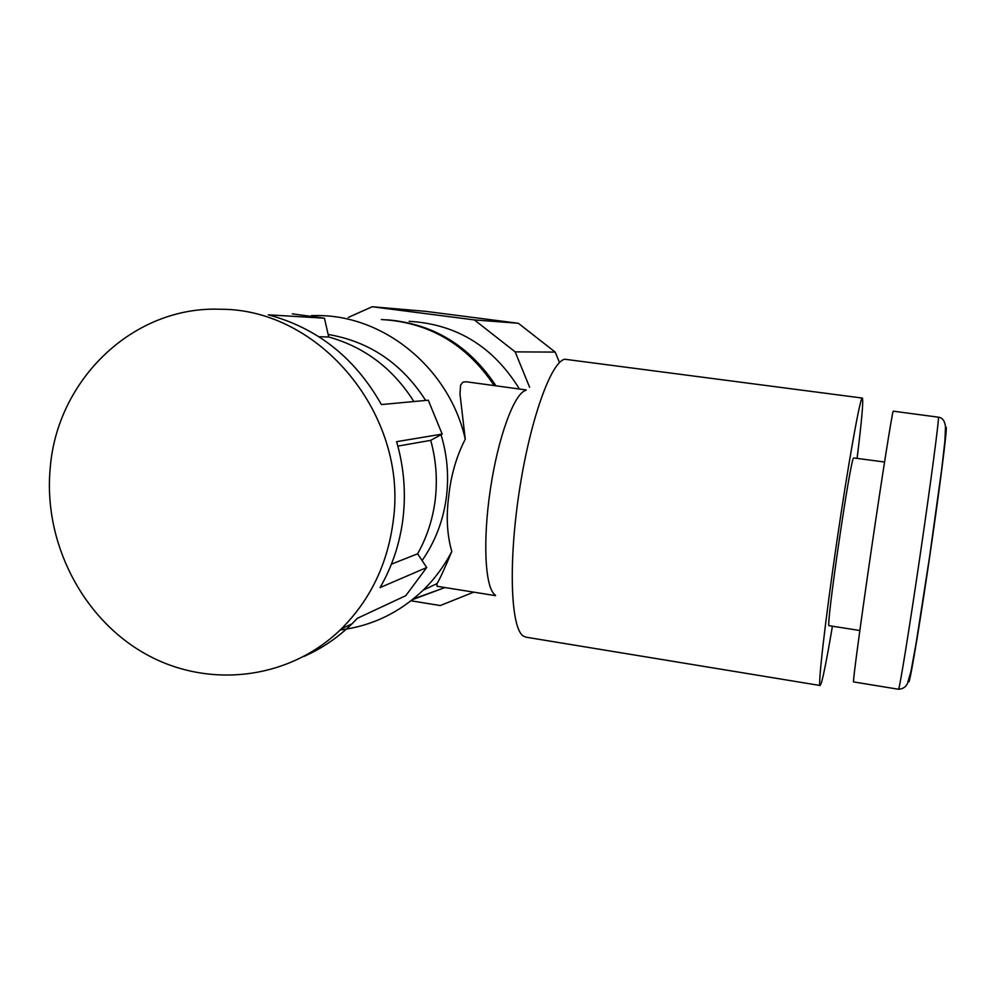 <?xml version="1.0" encoding="UTF-8"?>
<svg xmlns="http://www.w3.org/2000/svg" width="996" height="996" viewBox="0 0 996 996"><rect width="100%" height="100%" fill="white"/><g stroke="black" fill="none" stroke-linecap="round" stroke-linejoin="round"><path stroke-width="1.49" d="M387.207 319.828C433.111 323.638 469.353 345.637 495.946 385.813M409.119 321.31C456.616 324.098 493.381 346.658 519.414 389.013M444.988 587.553L413.228 599.019M529.611 387.27L515.169 351.874L555.22 352.098L559.515 362.594M473.71 592.159L440.269 605.543L410.987 600.8M425.578 311.337L518.306 323.264L474.382 319.915L372.18 306.743L425.578 311.337M555.22 352.098L518.306 323.264M515.169 351.874L474.382 319.915M372.18 306.743L348.264 317.425M422.105 560.561C435.426 541.363 443.581 519.812 446.557 495.896C448.947 475.217 447.117 454.823 441.054 434.704M425.666 400.429C401.911 363.465 369.416 341.479 328.157 334.469M311.424 315.583L319.28 315.57C385.938 316.255 449.831 369.653 465.257 439.174C456.442 456.367 450.939 475.316 448.773 496.008C446.034 516.501 447.042 535.001 451.798 551.498C444.826 568.168 439.896 578.875 437.02 583.619L436.983 586.27L495.597 595.658M494.178 385.577C466.464 344.155 428.84 322.144 381.331 319.542M526.262 389.946L466.265 381.779L462.891 382.165L460.588 385.066L459.99 394.018L465.257 439.174M495.049 594.849C485.102 588.014 482.55 541.127 490.406 489.061C498.149 436.97 514.235 393.507 525.639 390.432M832.432 626.198C827.415 655.841 823.729 674.753 821.364 682.92L820.082 685.497C817.828 685.796 825.136 621.33 836.702 542.496C848.231 463.663 859.922 398.462 862.2 398.051L564.769 359.232C550.85 361.984 529.735 420.935 519.016 493.045C508.159 565.143 510.973 628.638 523.41 636.12L526.249 637.228M859.834 630.518L829.133 625.687C825.273 630.344 850.385 458.247 853.622 457.923L884.548 462.032M853.547 681.911L898.529 689.257C899.413 690.016 909.236 629.559 920.142 555.17C931.048 480.794 939.253 418.382 938.431 417.187L893.213 411.174C892.267 412.132 882.431 473.996 871.6 547.974C860.756 621.965 852.676 682.372 853.547 681.911L853.572 681.924M862.349 398.002C863.544 400.268 861.789 420.349 857.095 458.235M412.419 599.667L444.901 587.54M451.798 551.498C444.204 566.052 434.667 578.937 423.188 590.155C399.521 612.714 371.857 625.998 340.171 630.007M393.258 520.721C408.26 415.183 319.977 308.673 220.402 309.258C133.364 305.697 57.033 379.464 50.211 468.132C43.239 541.911 81.871 617.906 144.781 653.538C207.604 689.22 289.052 680.106 341.342 628.862C370.425 599.754 387.73 563.711 393.258 520.721M442.174 434.082L430.72 440.344C436.061 459.791 437.58 479.425 435.289 499.257C432.911 518.829 427.023 537.006 417.635 553.788L426.699 567.521L380.074 587.603C392.387 566.214 400.056 542.882 403.094 517.621C406.007 492.024 403.841 466.713 396.607 441.676L442.174 434.082L428.268 400.193L381.381 404.563C354.987 357.875 317.288 327.97 268.26 314.823L324.447 318.197L292.276 313.852M324.447 318.197L328.73 337.009C364.648 347.069 393.022 368.582 413.888 401.525M304.079 656.389C321.845 648.521 337.831 637.664 352.036 623.807L357.415 618.279L405.808 595.658L426.699 567.521M318.919 336.723L328.73 337.009M397.84 446.108L430.72 440.344M391.416 564.172L417.635 553.788M945.578 428.405L946.2 427.296C947.345 428.678 938.904 494.788 928.048 567.807C917.204 640.889 908.277 691.934 908.676 680.33M525.689 637.129L820.082 685.497M898.529 689.257C902.936 688.908 905.912 686.991 907.431 683.493L910.879 671.777L916.196 642.868L929.542 557.025L941.606 469.863L944.893 441.079L945.503 426.811C944.955 422.067 943.312 419.042 940.573 417.735L938.369 417.1M437.02 583.619L423.188 590.155M341.342 628.862L352.036 623.807"/></g></svg>
